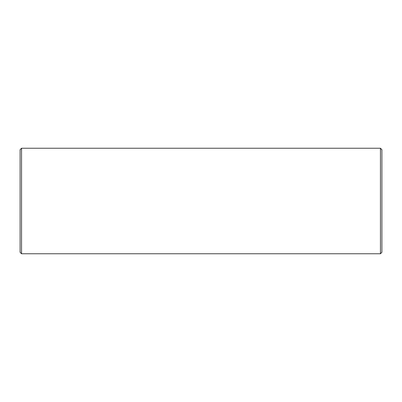 <?xml version="1.0" encoding="UTF-8"?>
<svg xmlns="http://www.w3.org/2000/svg" width="402" height="402" viewBox="0 0 402 402"><rect width="100%" height="100%" fill="white"/><g stroke="black" fill="none" stroke-linecap="round" stroke-linejoin="round"><path stroke-width="0.6" d="M21.547 253.762L21.547 148.237L20.1 149.685L20.1 252.315L21.547 253.762L380.453 253.762L381.9 252.315L381.9 149.685L380.453 148.237L380.453 253.762M21.547 148.237L380.453 148.237"/></g></svg>
